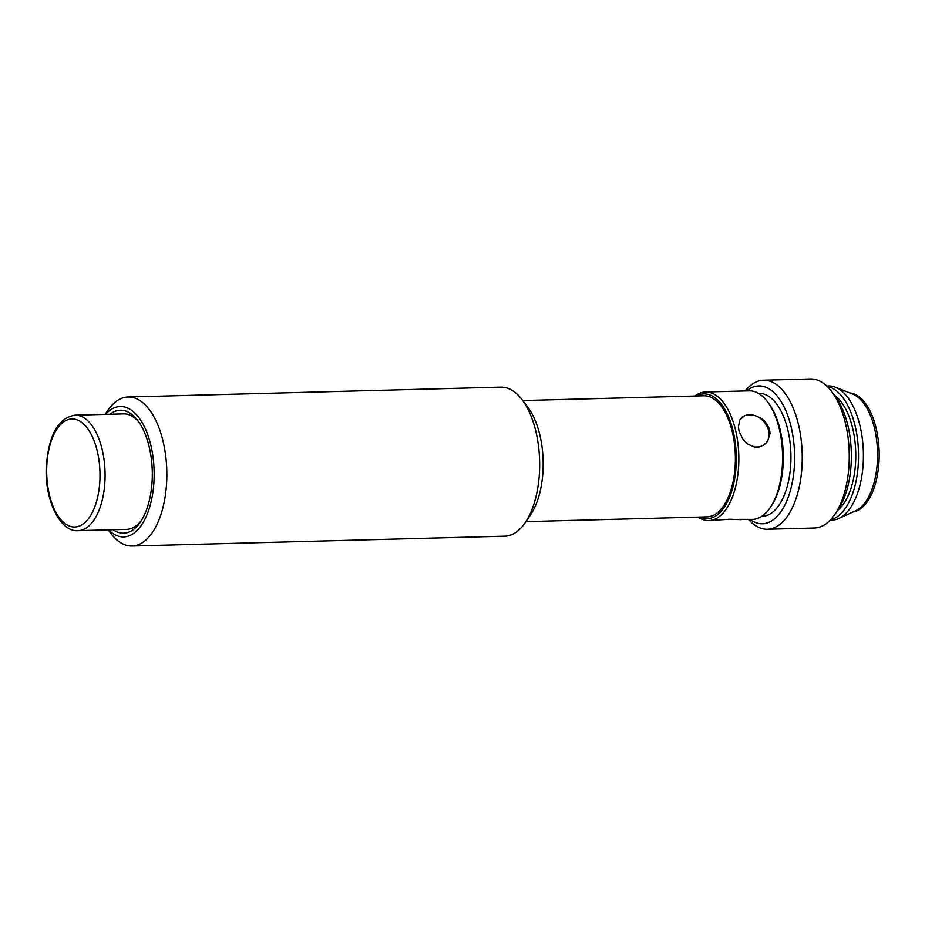 <?xml version="1.0" encoding="UTF-8"?>
<svg xmlns="http://www.w3.org/2000/svg" width="925" height="925" viewBox="0 0 925 925"><rect width="100%" height="100%" fill="white"/><g stroke="black" fill="none" stroke-linecap="round" stroke-linejoin="round"><path stroke-width="1.39" d="M852.989 511.988A59.639 29.392 -91.5 0 0 877.154 476.456A59.639 29.392 -91.5 0 0 871.974 415.279A59.639 29.392 -91.5 0 0 849.844 392.952M830.257 520.139L832.072 520.093A67.086 33.069 -91.5 0 0 838.848 518.474L855.729 510.727A59.639 29.392 -91.5 0 0 870.356 415.325A59.639 29.392 -91.5 0 0 852.642 394.062L835.379 387.217A67.086 33.069 -91.5 0 0 828.534 385.956L826.707 386.002M838.848 518.474A67.086 33.069 -91.5 0 0 855.301 411.139A67.086 33.069 -91.5 0 0 835.379 387.217M830.604 519.781A67.086 33.069 -91.5 0 0 856.538 478.664A67.086 33.069 -91.5 0 0 850.433 411.267A67.086 33.069 -91.5 0 0 827.077 386.349M837.507 510.507A61.501 30.317 -91.5 0 0 848.352 414.758A61.501 30.317 -91.5 0 0 834.466 395.241M834.905 514.358L838.085 509.663A68.959 33.994 -91.5 0 0 835.09 396.062L831.656 391.541A74.543 36.746 88.5 0 1 840.247 406.954A74.543 36.746 88.5 0 1 834.905 514.358A74.543 36.746 88.5 0 1 814.439 528.013L767.426 529.262A74.543 36.746 -91.5 0 0 799.327 486.585A74.543 36.746 -91.5 0 0 793.245 408.191A74.543 36.746 -91.5 0 0 763.495 380.221A74.543 36.746 -91.5 0 0 745.18 390.951M763.495 380.221L810.508 378.972A74.543 36.746 88.5 0 1 831.656 391.541M748.568 519.503A74.543 36.746 -91.5 0 0 767.426 529.262M746.625 390.917A68.959 33.994 88.5 0 1 794.575 453.967A68.959 33.994 88.5 0 1 750.013 519.457M761.737 516.358L762.223 516.347A61.501 30.317 -91.5 0 0 788.539 481.139A61.501 30.317 -91.5 0 0 783.521 416.47A61.501 30.317 -91.5 0 0 758.974 393.391L758.488 393.403M770.224 507.605L771.288 506.044A62.426 30.779 -91.5 0 0 768.571 403.196L767.426 401.681A64.299 31.693 88.5 0 1 774.838 414.978A64.299 31.693 88.5 0 1 770.224 507.605A64.299 31.693 88.5 0 1 752.568 519.399L739.48 519.387M698.074 517.11A64.299 31.693 -91.5 0 0 708.804 520.555A64.299 31.693 -91.5 0 0 736.323 483.752A64.299 31.693 -91.5 0 0 731.074 416.134A64.299 31.693 -91.5 0 0 705.417 392.003L749.181 390.847A64.299 31.693 88.5 0 1 767.426 401.681M705.417 392.003A64.299 31.693 -91.5 0 0 694.883 396.016M744.452 415.776L746.995 415.024L754.962 415.498L760.812 418.019L765.033 421.372L769.427 428.68L770.086 433.455L767.657 441.202L763.865 445.017L759.402 446.914L754.557 447.053L747.782 444.127L743.006 439.294L739.179 431.57L738.37 427.015L739.838 419.8L744.452 415.776M708.804 520.555L729.79 519.26L741.237 519.688M696.433 395.969A62.426 30.779 88.5 0 1 736.254 455.505A62.426 30.779 88.5 0 1 699.624 517.063M522.706 400.548L703.89 395.773A60.564 29.854 88.5 0 1 708.03 396.247A60.564 29.854 88.5 0 1 735.375 459.725A60.564 29.854 88.5 0 1 707.093 516.867L525.897 521.642M741.492 417.695A17.702 14.187 -132.1 0 1 746.995 415.024A17.702 14.187 -132.1 0 1 751.852 414.897A17.702 14.187 -132.1 0 1 767.322 426.887A17.702 14.187 -132.1 0 1 765.229 443.965M759.402 446.914A17.702 14.187 -132.1 0 1 754.557 447.053M525.308 522.521L530.615 514.705A65.224 32.155 -91.5 0 0 527.77 407.243L522.07 399.716A74.543 36.746 88.5 0 1 525.308 522.521A74.543 36.746 88.5 0 1 504.842 536.188L132.032 546.028A74.543 36.746 -91.5 0 0 166.801 470.536A74.543 36.746 -91.5 0 0 128.101 396.987A74.543 36.746 -91.5 0 0 107.635 410.642L105.115 414.365M128.101 396.987L500.911 387.147A74.543 36.746 88.5 0 1 505.998 387.725A74.543 36.746 88.5 0 1 522.07 399.716M108.167 529.875L110.873 533.459A74.543 36.746 -91.5 0 0 126.945 545.438A74.543 36.746 -91.5 0 0 132.032 546.028M105.519 414.354A65.224 32.155 88.5 0 1 153.342 459.713A65.224 32.155 88.5 0 1 119.233 536.419A65.224 32.155 88.5 0 1 108.572 529.863M113.093 529.748A61.501 30.317 -91.5 0 0 119.383 532.719A61.501 30.317 -91.5 0 0 140.473 521.92A61.501 30.317 -91.5 0 0 137.802 420.609A61.501 30.317 -91.5 0 0 110.052 414.238M138.947 422.182A57.778 28.478 -91.5 0 0 127.211 414.227A57.778 28.478 -91.5 0 0 123.684 413.88L75.052 415.163A57.778 28.478 -91.5 0 1 78.579 415.51A57.778 28.478 -91.5 0 1 105.092 475.739A57.778 28.478 -91.5 0 1 78.105 530.673L126.725 529.389A57.778 28.478 -91.5 0 0 141.525 520.289M46.736 467.021A54.043 26.64 88.5 0 1 75.214 419.303A54.043 26.64 88.5 0 1 99.946 478.977A54.043 26.64 88.5 0 1 71.468 526.695A54.043 26.64 88.5 0 1 46.736 467.021M78.105 530.673C60.495 532.418 44.562 500.61 46.25 466.813C48.678 434.993 58.287 417.776 75.052 415.163"/></g></svg>
